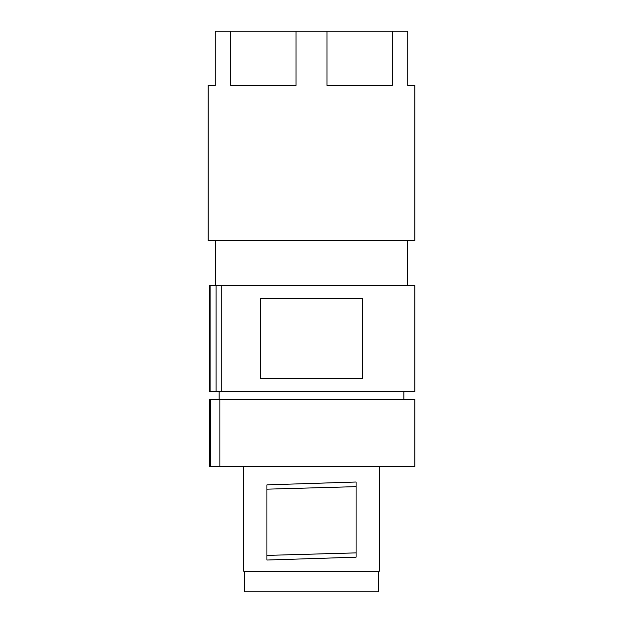 <?xml version="1.0" encoding="UTF-8"?>
<svg xmlns="http://www.w3.org/2000/svg" width="623" height="623" viewBox="0 0 623 623"><rect width="100%" height="100%" fill="white"/><g stroke="black" fill="none" stroke-linecap="round" stroke-linejoin="round"><path stroke-width="0.93" d="M219.872 466.534L219.872 399.351L414.856 399.351L414.856 466.534L210.519 466.534L210.519 399.351L209.437 399.351L209.437 466.534L210.519 466.534M210.068 466.534L210.068 399.351M210.519 399.351L219.872 399.351M379.329 466.534L379.329 571.182L243.671 571.182L243.671 466.534M266.932 555.397L356.076 552.881L356.076 557.196L266.932 560.038L266.932 484.865L266.932 560.038M356.076 552.881L356.076 482.015L266.932 484.865M356.076 486.656L266.932 489.172M244.317 571.182L244.317 591.85M378.683 571.182L378.683 591.85L244.309 591.85M210.068 391.602L414.856 391.602L414.856 285.661L209.437 285.661L209.437 391.602L210.068 391.602L210.068 285.661M221.251 391.602L221.251 285.661M260.313 378.683L260.313 298.581L362.687 298.581L362.687 378.683L260.313 378.683M216.049 391.602L216.049 285.661M215.246 85.413L215.246 31.15L215.254 85.413L208.144 85.413L208.144 240.447L414.856 240.447L414.856 85.413L407.754 85.413L407.754 31.15L392.241 31.15L392.241 85.413L327.013 85.413L327.013 31.15L392.241 31.15M215.254 31.15L230.759 31.15L230.759 85.413L295.995 85.413L295.995 31.15L327.013 31.15M230.759 31.15L295.995 31.15M403.875 391.602L403.875 399.351M407.208 285.661L407.208 240.447M215.792 285.661L215.792 240.447M219.125 391.602L219.125 399.351"/></g></svg>

